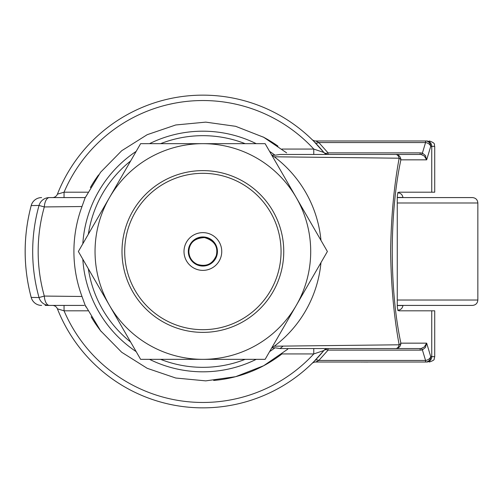 <?xml version="1.0" encoding="UTF-8"?>
<svg xmlns="http://www.w3.org/2000/svg" width="503" height="503" viewBox="0 0 503 503"><rect width="100%" height="100%" fill="white"/><g stroke="black" fill="none" stroke-linecap="round" stroke-linejoin="round"><path stroke-width="0.75" d="M420.162 154.452L420.162 152.874L328.05 152.874L328.05 154.452A5.395 5.395 0 0 1 325.743 153.931A5.395 5.395 0 0 0 328.05 154.452L420.162 154.452L421.338 154.566L424.274 156.031L426.67 159.841L430.725 146.367A5.395 5.162 -90 0 0 425.563 140.972L315.683 140.972L318.839 142.55L425.563 142.55A5.395 3.728 16.7 0 1 430.725 146.367L434.718 146.367L434.718 192.196L398.885 192.196C397.898 192.517 397.357 194.315 397.263 197.585L472.455 197.585C475.731 197.905 477.529 199.704 477.85 202.979L477.85 300.027C477.529 303.303 475.731 305.101 472.455 305.415L397.263 305.415C397.357 308.685 397.898 310.483 398.885 310.81L434.718 310.81L434.718 356.64L430.725 356.64A5.395 3.728 163.3 0 1 425.563 360.45L318.839 360.45L315.683 362.028L425.563 362.028A5.395 5.162 -90 0 0 430.725 356.64L426.67 343.159L424.274 346.969L421.338 348.441L420.162 348.554L328.05 348.554A5.395 5.395 0 0 0 325.743 349.069A5.395 5.395 0 0 1 328.05 348.554L328.05 350.132L420.162 350.132L420.162 348.554L395.71 348.554A5.395 3.615 -90 0 0 399.156 344.794L274.305 346.202A118.614 118.614 0 0 0 320.971 262.623M455.567 305.415L397.263 305.415L397.263 197.585L455.567 197.585M402.978 305.415L402.966 305.554C402.362 308.465 400.577 310.037 397.615 310.269M397.615 192.731C400.577 192.963 402.362 194.535 402.966 197.446L402.978 197.585M188.858 251.5A14.021 14.021 0 0 1 202.879 237.485A14.021 14.021 0 0 1 216.894 251.5A14.021 14.021 0 0 1 202.879 265.521A14.021 14.021 0 0 1 188.858 251.5C189.361 242.779 194.573 238.139 204.495 237.579C214.416 240.616 218.346 246.633 216.277 255.618C212.48 264.226 206.085 267.106 197.101 264.276C191.832 261.591 189.084 257.335 188.858 251.5M296.261 305.415A107.831 107.831 0 0 0 202.879 143.669A107.831 107.831 0 0 0 109.491 305.415A107.831 107.831 0 0 0 296.261 305.415L265.131 359.337L140.62 359.337L78.361 251.5L140.62 143.669L265.131 143.669L327.39 251.5L296.261 305.415M132.836 291.941A80.876 80.876 0 0 1 202.879 170.624A80.876 80.876 0 0 1 272.915 291.941A80.876 80.876 0 0 1 132.836 291.941M135.169 290.589A78.179 78.179 0 0 0 270.583 290.589A78.179 78.179 0 0 0 202.879 173.321A78.179 78.179 0 0 0 135.169 290.589M186.531 260.938A18.869 18.869 0 0 1 202.879 232.631A18.869 18.869 0 0 1 219.22 260.938A18.869 18.869 0 0 1 186.531 260.938M190.272 258.781A14.556 14.556 0 0 0 215.485 258.781A14.556 14.556 0 0 0 202.879 236.944A14.556 14.556 0 0 0 190.272 258.781M283.101 346.064A124.008 124.008 0 0 1 280.07 348.554L395.71 348.554A5.395 5.162 -90 0 0 400.872 343.159A5.395 2.704 169.9 0 1 399.156 344.794C393.937 316.613 391.095 285.515 390.624 251.5C391.101 217.491 393.943 186.393 399.156 158.206L274.305 156.798A118.614 118.614 0 0 1 320.971 240.377M169.668 98.714L170.341 98.569M176.1 97.456L176.471 97.387M174.082 103.304L168.398 104.523M174.277 103.272L175.534 103.033M175.748 102.996L176.44 102.87M176.754 102.813L179.829 102.304M173.057 98.016L170.599 98.513M175.622 97.538L175.956 97.481M224.225 102.052L227.916 102.625M236.159 104.253L233.826 103.744M222.339 96.362L222.76 96.413M224.533 96.651L224.847 96.695M234.794 98.437L234.429 98.362M230.047 97.525L230.814 97.657M230.556 97.613L231.688 97.821M232.078 97.896L232.669 98.01M232.983 98.072L233.31 98.135M237.674 99.066L239.239 99.431M229.538 97.431L229.959 97.507M233.983 98.267L235.511 98.588M207.135 95.199L210.072 95.312M211.53 95.381L211.958 95.407M212.329 95.432L212.807 95.457M204.356 95.149L207.305 95.205M156.578 107.812L157.137 107.629M162.318 106.083L163.054 105.882M163.771 105.687L165.229 105.303M152.893 103.348L153.585 103.115M155.201 102.587L153.843 103.033M160.287 101.059L162.306 100.499M157.634 101.832L159.86 101.178M155.377 102.537L155.892 102.373M156.181 102.279L156.622 102.14M156.911 102.052L157.351 101.92M163.569 100.166L163.179 100.267M163.01 100.311L162.111 100.55M161.979 100.587L161.092 100.833M160.947 100.87L159.482 101.285M161.796 100.638L163.789 100.11M158.785 101.493L159.508 101.279M160.979 100.864L161.375 100.751M164.236 99.996L165.204 99.751M313.753 141.255L323.875 152.472L313.765 149.058L281.931 149.058M311.923 139.444A5.395 5.395 0 0 0 313.652 140.576A5.395 5.395 0 0 1 311.923 139.444A5.395 5.395 0 0 0 313.652 140.576A5.395 5.395 0 0 1 311.923 139.444L312.35 139.859M213.662 380.45A129.397 129.397 0 0 0 281.931 353.942L313.765 353.942L323.875 350.528L314.004 361.494M313.539 361.965L311.923 363.556A5.395 5.395 0 0 1 315.683 362.028A5.395 5.395 0 0 0 311.923 363.556M201.074 407.851A156.358 156.358 0 0 1 200.414 407.839M147.083 397.565L148.504 398.099M149.064 398.307L149.605 398.502M149.938 398.621L152.176 399.413M150.353 398.772L149.875 398.602M149.536 398.477L149.014 398.288M147.039 397.546L146.713 397.42M144.921 396.722L144.418 396.521M143.852 396.289L143.349 396.081M142.682 395.811L142.248 395.628M141.368 395.251L140.809 395.012M140.834 395.025L138.331 393.912M109.39 376.835L108.887 376.458M108.761 376.357L108.283 375.999M107.409 375.332L106.9 374.936M106.215 374.402L105.831 374.1M105.158 373.559L104.102 372.71M103.53 372.239L102.65 371.516M116.74 381.997L114.275 380.337M113.823 380.023L112.565 379.136M112.32 378.966L111.949 378.702M111.691 378.52L111.308 378.243M111.05 378.055L110.673 377.778M110.427 377.602L109.428 376.86M108.082 375.842L107.12 375.106M106.963 374.986L105.97 374.207M105.819 374.087L104.907 373.358M102.606 371.478L103.04 371.836M103.398 372.132L104.517 373.044M117.092 382.223L116.702 381.972M174.403 405.242L173.824 405.135M172.441 404.871L170.077 404.381M171.504 404.676L170.718 404.519M170.196 404.406L169.442 404.242M169.272 404.205L168.266 403.978M167.738 403.859L167.248 403.746M165.493 403.324L164.978 403.199M167.292 403.758L164.248 403.01M163.4 402.79L162.092 402.444M162.173 402.469L161.658 402.331M160.067 401.884L159.306 401.664M158.778 401.513L157.54 401.143M277.568 388.869L278.901 388.134M279.423 387.844L279.92 387.562M280.228 387.385L282.284 386.197M280.611 387.165L280.171 387.417M279.857 387.593L279.372 387.87M277.53 388.888L277.216 389.058M275.525 389.957L275.04 390.209M274.5 390.491L274.009 390.743M273.374 391.064L272.953 391.277M272.098 391.705L271.551 391.969M271.576 391.956L269.105 393.139M83.504 150.516L81.574 152.843M82.819 151.334L83.152 150.938M83.385 150.661L83.749 150.227M84.001 149.932L84.284 149.605M260.592 106.19L257.02 104.819M261.9 106.711L264.132 107.642M262.78 107.076L263.522 107.384M264.018 107.592L264.723 107.894M264.943 107.988L265.829 108.378M266.326 108.598L266.785 108.799M268.426 109.547L268.91 109.773M270.859 110.698L271.601 111.056M271.519 111.018L271.997 111.251M273.481 111.993L274.185 112.351M274.676 112.603L275.82 113.2M280.133 115.564A156.358 156.358 0 0 1 293.714 124.235M236.926 98.896L237.579 99.041M237.818 99.097L238.598 99.28M239.12 99.405L239.868 99.581M240.107 99.638L241.038 99.871M241.566 100.009L242.056 100.128M243.798 100.594L245.036 100.933M245.414 101.04L247.174 101.549M247.092 101.524L247.608 101.675M249.192 102.159L249.941 102.398M250.469 102.562L251.701 102.964M134.182 111.044L135.288 110.509M142.173 107.409L141.349 107.761M142.041 107.466L142.556 107.246M143.154 107.001L143.657 106.793M144.638 106.391L141.921 107.516M145.21 106.171L146.329 105.724M137.451 109.491L137.099 109.654M138.872 108.843L139.777 108.441M144.487 106.454L143.644 106.799M143.481 106.862L142.349 107.334M140.765 108.007L139.526 108.554M139.337 108.635L138.639 108.95M131.176 112.553L132.163 112.05M132.484 111.886L133.113 111.572M133.232 111.509L134.094 111.088M135.169 110.566L136.017 110.163M136.143 110.1L136.822 109.78M139.696 108.478L140.268 108.227M140.595 108.082L141.073 107.875M142.927 107.095L142.613 107.221M132.421 117.985L134.521 116.897M148.347 110.729L147.561 111.037M142.45 113.156L140.28 114.124M142.085 113.32L142.802 113.005M241.61 100.015L240.805 99.814M240.849 99.827L239.472 99.487M238.975 99.368L238.441 99.242M239.547 99.506L240.025 99.619M241.182 99.908L241.679 100.034M242.006 100.122L243.37 100.481M245.074 100.946L245.571 101.084M245.898 101.178L246.388 101.323M247.476 101.637L251.223 102.807M249.501 102.254L248.991 102.096M248.243 101.87L247.746 101.719M247.136 101.537L246.319 101.298M244.282 100.726L243.509 100.518M252.971 109.088L250.016 108.082M266.364 108.61L265.609 108.283M265.647 108.296L264.345 107.736M263.874 107.535L263.371 107.321M262.641 107.02L262.308 106.881M264.421 107.761L264.867 107.956M265.961 108.434L266.433 108.642M266.741 108.78L268.024 109.365M268.891 109.761L269.319 109.962M269.627 110.107L270.092 110.327M271.878 111.194L275.38 112.968M273.77 112.138L273.299 111.899M272.601 111.547L272.136 111.32M271.557 111.037L270.796 110.666M270.381 110.465L269.948 110.258M276.053 119.456L273.305 117.972M84.102 149.812L85.057 148.712M85.762 156.244L86.271 155.616M144.745 396.653L142.971 395.924M142.632 395.786L142.11 395.565M141.752 395.415L141.205 395.182M153.195 394.056L153.962 394.321M153.887 394.295L153.17 394.05M113.577 373.226L112.961 372.767M120.047 377.715L119.714 377.495M106.919 368.045L107.906 368.85M105.29 366.687L105.919 367.215M167.694 403.852L168.499 404.035M168.964 404.135L169.844 404.33M170.341 404.437L170.882 404.55M171.655 404.708L172.007 404.783M173.912 405.154L171.743 404.726M169.769 404.311L169.291 404.211M168.958 404.135L168.461 404.022M168.121 403.947L167.618 403.834M164.211 403.004L163.708 402.872M163.381 402.79L162.884 402.658M161.79 402.362L158.017 401.287M159.753 401.796L160.262 401.941M161.017 402.149L161.52 402.287M162.136 402.457L162.953 402.677M163.4 402.796L163.865 402.916M275.348 390.045L273.645 390.925M273.324 391.089L272.815 391.347M272.469 391.516L271.934 391.78M278.882 381.94L279.574 381.532M279.505 381.576L278.857 381.953M287.779 349.151L263.691 365.719L235.611 376.69L205.758 380.872L175.754 378.023L147.216 368.315L121.701 352.27L100.587 330.754L85.026 304.937L82.008 296.481A128.969 128.969 0 0 1 82.008 206.526L85.026 198.069L100.587 172.252L121.695 150.737L147.209 134.685L175.748 124.977L205.758 122.135L235.611 126.31L263.691 137.281L286.641 152.874M273.984 348.554A120.311 120.311 0 0 1 269.583 351.628A120.311 120.311 0 0 0 275.022 347.787L280.064 348.554L395.71 348.554M271.727 155.081L275.028 155.22L280.064 154.452L395.71 154.452A5.395 3.615 90 0 1 399.156 158.206A5.395 2.704 -169.9 0 1 400.872 159.841A5.395 5.162 -90 0 0 395.71 154.452M82.008 296.481L44.308 296.066A164.714 164.714 0 0 1 44.308 206.94L82.008 206.526M45.138 305.415L49.395 305.415A10.783 10.764 90 0 1 39.033 297.55L31.186 297.418C23.144 266.81 23.144 236.196 31.186 205.582L39.033 205.457A170.19 170.19 0 0 0 39.033 297.55L44.308 296.066A10.783 5.137 -90 0 0 49.395 305.415L84.234 305.415M275.022 347.787L271.721 347.919M420.162 350.132L422.388 349.906L425.4 347.504L426.67 343.159L400.872 343.159C389.385 289.282 389.385 213.725 400.872 159.841L426.67 159.841L425.4 155.496L422.388 153.101L420.162 152.874M57.411 308.829A156.358 156.358 0 0 0 323.875 350.528A156.358 156.358 0 0 1 57.411 308.829A5.395 5.395 0 0 0 55.424 306.352A5.395 5.395 0 0 1 57.411 308.829L64.051 310.81A150.963 150.963 0 0 0 313.765 353.942L313.765 348.554M87.868 192.196L64.051 192.196L64.051 197.585L85.246 197.585L85.497 197.038M313.765 154.452L313.765 149.058A150.963 150.963 0 0 0 64.051 192.196L57.411 194.171A5.395 5.395 0 0 1 55.424 196.648A5.395 5.395 0 0 0 57.411 194.171A156.358 156.358 0 0 1 323.875 152.472A156.358 156.358 0 0 0 57.411 194.171M87.868 310.81L64.051 310.81L64.051 305.415M85.982 307L85.246 305.415M101.266 331.622A129.397 129.397 0 0 1 91.181 316.827M90.389 187.537A129.397 129.397 0 0 1 98.588 174.899M262.962 136.898A129.397 129.397 0 0 1 277.97 146.121M55.424 306.352A5.395 5.395 0 0 0 52.394 305.415A5.395 5.395 0 0 1 55.424 306.352M52.394 197.585A5.395 5.395 0 0 0 55.424 196.648A5.395 5.395 0 0 1 52.394 197.585M85.246 197.585L49.363 197.585M323.875 152.472A5.395 5.395 0 0 0 325.743 153.931A5.395 5.395 0 0 1 323.875 152.472A5.395 3.301 -39.3 0 0 328.05 152.874L318.839 142.55A5.395 3.144 -44.2 0 1 314.972 142.5M323.875 350.528A5.395 5.395 0 0 1 325.743 349.069A5.395 5.395 0 0 0 323.875 350.528A5.395 3.301 -140.7 0 1 328.05 350.132L318.839 360.45A5.395 3.144 -135.8 0 0 314.972 360.506M313.652 140.576A5.395 5.395 0 0 0 315.683 140.972A5.395 5.395 0 0 1 313.652 140.576A5.395 5.395 0 0 0 315.683 140.972A5.395 5.395 0 0 1 313.652 140.576M421.338 154.566A5.395 1.094 102 0 0 422.388 153.101L425.563 142.55L425.563 140.972M425.563 362.028L425.563 360.45L422.388 349.906A5.395 1.094 78 0 0 421.338 348.441M274.305 346.202L271.997 347.447M271.997 155.553L274.305 156.798M44.308 206.94A10.783 5.137 -90 0 1 49.395 197.585A10.783 10.764 90 0 0 39.033 205.457L44.308 206.94M397.263 202.979L477.85 202.979M477.85 300.027L397.263 300.027M402.966 305.554L397.263 305.554M397.263 197.446L402.966 197.446M31.186 297.418A10.783 10.783 0 0 0 41.604 305.415A10.783 10.764 90 0 1 31.205 297.418A177.71 177.71 0 0 1 31.205 205.589A10.783 10.764 90 0 1 41.604 197.585L41.604 197.585A10.783 10.783 0 0 0 31.186 205.582M256.234 359.337A120.311 120.311 0 0 1 149.517 359.337A120.311 120.311 0 0 0 256.234 359.337M82.813 259.208A120.311 120.311 0 0 0 136.168 351.628A120.311 120.311 0 0 1 95.319 305.415M275.028 155.22A120.311 120.311 0 0 0 269.583 151.372M256.234 143.669A120.311 120.311 0 0 0 149.517 143.669M136.168 151.372A120.311 120.311 0 0 0 82.813 243.798M245.168 359.337A115.828 115.828 0 0 1 160.583 359.337M130.635 342.046A115.828 115.828 0 0 1 88.346 268.791M88.346 234.209A115.828 115.828 0 0 1 130.635 160.96M160.583 143.669A115.828 115.828 0 0 1 245.168 143.669M431.744 192.196L431.744 146.367A5.395 5.162 -90 0 0 426.582 140.972M426.582 362.028A5.395 5.162 -90 0 0 431.744 356.64L431.744 310.81M315.683 362.028A5.395 5.395 0 0 0 313.652 362.424A5.395 5.395 0 0 1 315.683 362.028M368.724 140.972L362.254 140.972M360.525 140.972L366.995 140.972M368.724 362.028L366.995 362.028M360.525 362.028L367.863 362.066M362.254 362.028L361.393 362.066M434.718 146.367C433.68 144.726 436.654 143.487 429.323 140.972M434.718 356.64L434.164 359.01C434.517 359.808 432.901 360.814 429.323 362.028"/></g></svg>
